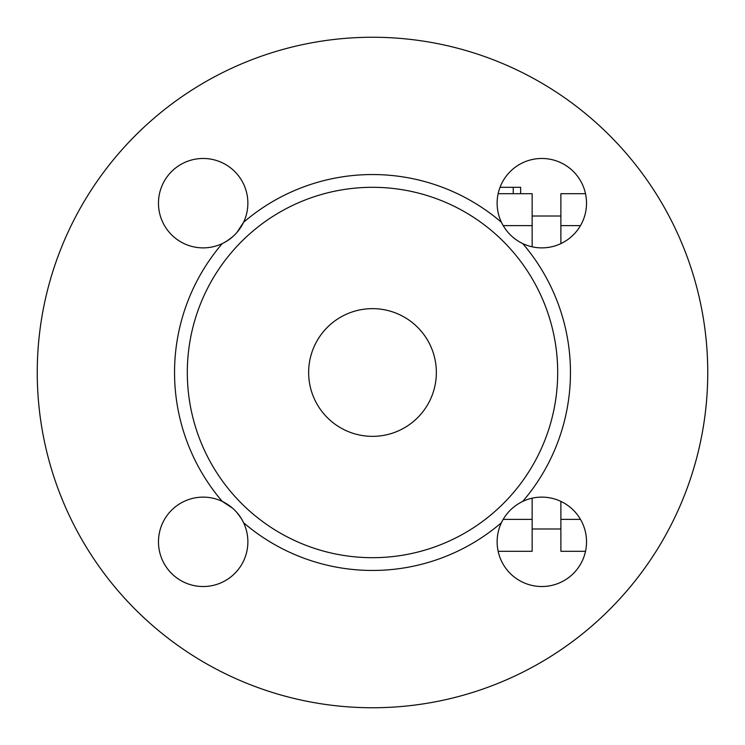 <?xml version="1.0" encoding="UTF-8"?>
<svg xmlns="http://www.w3.org/2000/svg" width="745" height="745" viewBox="0 0 745 745"><rect width="100%" height="100%" fill="white"/><g stroke="black" fill="none" stroke-linecap="round" stroke-linejoin="round"><path stroke-width="1.12" d="M232.85 236.603A44.7 44.7 0 0 1 158.471 203.171A44.7 44.7 0 0 1 212.958 159.56A44.7 44.7 0 0 1 243.587 222.271C239.005 231.742 231.9 238.847 222.271 243.587A197.956 197.956 0 0 0 222.271 501.413C231.742 505.995 238.847 513.1 243.587 522.729A44.7 44.7 0 0 1 203.171 586.529A44.7 44.7 0 0 1 159.56 532.042A44.7 44.7 0 0 1 222.271 501.413L232.636 508.211M236.603 512.15A44.7 44.7 0 0 1 243.587 522.729A197.956 197.956 0 0 0 501.413 522.729C505.995 513.258 513.1 506.153 522.729 501.413A44.7 44.7 0 0 1 586.529 541.829A44.7 44.7 0 0 1 532.042 585.44A44.7 44.7 0 0 1 501.413 522.729M226.452 241.333L232.449 236.957M236.929 232.477L243.587 222.271A197.956 197.956 0 0 1 501.413 222.271A44.7 44.7 0 0 1 541.829 158.471A44.7 44.7 0 0 1 585.44 212.958A44.7 44.7 0 0 1 522.729 243.587C513.258 239.005 506.153 231.9 501.413 222.271M241.333 518.548L236.835 512.42M585.514 193.7L560.883 193.7L560.883 243.606M560.883 501.394L560.883 551.3L585.514 551.3M532.144 246.809L532.144 193.7L498.144 193.7M498.144 551.3L532.144 551.3L532.144 498.191M308.644 372.5A63.856 63.856 0 0 1 404.433 317.202A63.856 63.856 0 0 1 404.433 427.798A63.856 63.856 0 0 1 308.644 372.5M37.25 372.5A335.25 335.25 0 0 1 540.125 82.164A335.25 335.25 0 0 1 540.125 662.836A335.25 335.25 0 0 1 37.25 372.5M187.312 372.5A185.188 185.188 0 0 1 465.094 212.12A185.188 185.188 0 0 1 465.094 532.88A185.188 185.188 0 0 1 187.312 372.5M560.883 519.367L580.476 519.367M532.144 519.367L503.173 519.367M560.883 225.633L580.476 225.633M500.035 187.312L520.653 187.312L520.653 193.7M532.144 225.633L503.173 225.633M522.729 501.413A197.956 197.956 0 0 0 522.729 243.587M513.249 193.7L513.249 187.312M560.883 528.987L532.144 528.987M560.883 216.013L532.144 216.013"/></g></svg>
